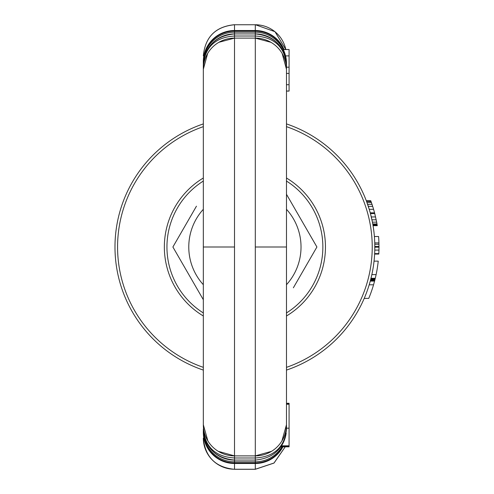 <?xml version="1.0" encoding="UTF-8"?>
<svg xmlns="http://www.w3.org/2000/svg" width="494" height="494" viewBox="0 0 494 494"><rect width="100%" height="100%" fill="white"/><g stroke="black" fill="none" stroke-linecap="round" stroke-linejoin="round"><path stroke-width="0.74" d="M370.951 215.501L371.155 216.316M370.58 214.044L372.433 222.152L376.663 222.152L377.28 225.684L373.069 225.684M370.871 201.058L366.437 201.058L366.307 200.725L370.747 200.725L372.704 206.436M374.619 213.062L373.686 209.678M371.056 201.564L366.542 201.342L370.975 201.342L372.031 204.368L372.686 206.387L368.32 206.387L369.24 209.308L373.581 209.308L372.686 206.387M376.663 222.152L374.755 213.569A134.084 134.084 0 0 0 374.563 212.84L373.581 209.308M373.822 210.148L374.606 213.007M377.218 225.295L373.001 225.295L373.063 225.628L377.274 225.628M373.038 225.517L377.255 225.517M366.437 201.058L369.407 209.864M370.068 212.154L370.259 212.84L374.563 212.84M366.628 201.564L366.999 202.571L371.414 202.571M372.031 204.368L367.635 204.368L368.32 206.387M366.999 202.571L367.635 204.368M369.24 209.308L370.259 212.84M370.457 213.569L374.755 213.569M371.303 216.934L375.57 216.934M371.951 219.793L376.2 219.793M372.433 222.152L372.766 223.949L376.99 223.949M372.766 223.949L372.89 224.622L377.107 224.622M372.89 224.622L372.995 225.233L377.206 225.233M286.477 370.092A129.928 129.928 0 0 0 286.477 123.908M203.324 123.908A129.928 129.928 0 0 0 203.324 370.092M378.984 247.167L378.923 242.906L374.767 242.906L374.792 250.088L378.954 250.088L378.984 247.167L374.829 247.167M374.637 254.07L378.799 254.07A134.084 134.084 0 0 0 378.824 253.62L374.662 253.62L374.792 250.088M373.544 284.81L369.209 284.81L370.395 280.66L374.693 280.66L373.544 284.81A134.084 134.084 0 0 1 368.752 298.382L364.239 298.382M371 278.301L375.279 278.301L374.711 280.604L370.407 280.604L371.865 274.602L376.113 274.602A134.084 134.084 0 0 0 378.237 261.135L374.057 261.135M286.477 428.977L286.477 428.897C284.742 447.058 274.349 456.759 255.299 457.987L255.299 455.888A31.184 31.184 -0 0 0 286.477 424.71L286.477 69.29A31.184 31.184 0 0 0 255.299 38.112L270.922 42.305M283.303 49.616L289.076 49.511L283.297 49.511L285.581 55.896L286.477 65.103C284.742 46.942 274.349 37.241 255.299 36.013L255.299 38.112L234.508 38.112L218.885 42.305M286.477 70.302L286.477 65.103C284.742 46.232 274.349 35.84 255.299 33.919L234.508 33.919C215.458 35.84 205.066 46.232 203.324 65.103C205.066 46.942 215.458 37.241 234.508 36.013L234.508 38.112A31.184 31.184 0 0 0 203.324 69.29L203.324 70.593M286.477 424.71L281.92 440.938L286.477 424.71L286.477 428.897C284.742 447.768 274.349 458.16 255.299 460.081L255.299 457.987M255.299 455.888L271.533 451.331L255.299 455.888L234.508 455.888L255.299 455.888L255.299 247L286.477 247L255.299 247L255.299 38.112A31.184 31.184 0 0 1 286.477 69.29L282.136 53.42M285.538 57.502A31.184 31.184 180 0 0 255.299 33.919L255.299 36.013M283.76 49.511A31.184 31.141 180 0 0 255.299 31.091L255.299 32.184A31.184 31.159 180 0 1 286.477 63.343L286.477 69.29M286.477 428.897L286.477 428.187L289.076 428.187L289.076 446.823L280.82 446.823L281.524 445.761M286.477 423.698L286.477 428.187M285.483 436.721A31.184 31.184 0 0 1 281.494 445.81L289.076 445.81M283.859 441.408L285.439 436.894M285.526 436.554L285.804 435.362M255.299 457.981L234.508 457.981L234.508 460.081A31.184 31.184 0 0 1 203.324 428.897A31.184 31.184 0 0 0 234.508 460.081L255.299 460.081L234.508 460.081C215.458 458.16 205.066 447.768 203.324 428.897C205.066 447.058 215.458 456.759 234.508 457.987L234.508 455.888A31.184 31.184 180 0 1 203.324 424.71L203.324 69.29A31.184 31.184 0 0 1 234.508 38.112L234.508 455.888L218.274 451.331L234.508 455.888M207.888 440.938L203.324 424.71L207.888 440.938M203.324 431.768A31.184 31.141 -0 0 0 234.508 462.909L234.508 469.3C215.569 467.454 205.177 457.055 203.324 438.116L203.324 438.104A31.184 31.141 -0 0 0 234.508 469.244L255.299 469.244L274.003 463.014L285.236 446.823M203.324 65.968L203.324 61.651A31.184 31.141 0 0 1 234.508 30.517L234.508 24.756L255.299 24.756L234.508 24.756C215.569 26.602 205.177 36.982 203.324 55.896C205.177 36.945 215.569 26.546 234.508 24.7M207.671 53.42L203.324 69.29L203.324 61.651M204.269 57.502A31.184 31.184 0 0 1 234.508 33.919L255.299 33.919L255.299 32.184L234.508 32.184L234.508 36.019L255.299 36.019M286.477 112.663L286.477 91.087L289.076 91.087L286.477 90.982M286.477 381.337L286.477 403.277L289.076 403.277L289.076 428.187M203.324 367.351A127.329 127.329 0 0 1 203.324 126.649M286.477 126.649A127.329 127.329 0 0 1 286.477 367.351M286.477 284.705A56.131 56.131 0 0 0 286.477 209.295M203.324 209.295A56.131 56.131 0 0 0 203.324 284.705M196.451 206.189L172.894 247L203.324 299.716M293.356 287.811L316.913 247L286.477 194.284M203.324 178.007A80.553 80.553 0 0 0 203.324 315.993M286.477 315.993A80.553 80.553 0 0 0 286.477 178.007M316.913 247L304.471 225.443M172.894 247L185.336 268.557M203.324 312.943A77.953 77.953 0 0 1 203.324 181.057M286.477 181.057A77.953 77.953 0 0 1 286.477 312.943M286.477 403.684L289.076 403.684M280.987 446.57L289.076 446.57M286.477 404.24L289.076 404.24M286.477 84.702L289.076 84.702L289.076 90.982M289.076 84.141L289.076 73.421L286.477 73.421M286.477 67.184L289.076 67.184L289.076 73.421M285.581 55.896L289.076 55.896L289.076 67.184M289.076 49.616L289.076 55.896M378.824 253.62L378.954 250.088M378.923 242.906A134.084 134.084 0 0 0 378.577 236.509L374.403 236.509M374.798 244.252L378.96 244.252M378.984 246.494L374.829 246.494M372.18 289.181L371.896 290.027M377.089 269.496L376.941 270.335M375.279 278.301L376.113 274.602M370.512 280.209L374.81 280.209M370.63 279.758L374.921 279.758M370.272 281.105L374.576 281.105M284.013 49.511A31.184 31.141 180 0 0 255.299 30.517L255.299 31.091L234.508 31.091L234.508 30.517L255.299 30.517L255.299 24.756A31.184 31.141 180 0 1 285.816 49.511L274.967 31.684L255.299 24.7M282.593 446.823A31.184 31.141 180 0 1 255.299 462.909L234.508 462.909L234.508 461.816L255.299 461.816L255.299 460.081M203.324 430.657A31.184 31.159 -0 0 0 234.508 461.816L234.508 460.081M203.324 432.349A31.184 31.141 -0 0 0 234.508 463.483L255.299 463.483L255.299 461.816A31.184 31.159 180 0 0 281.957 446.823M282.908 446.823A31.184 31.141 180 0 1 255.299 463.483L255.299 469.3L274.016 463.057L285.242 446.823M203.324 62.232A31.184 31.141 0 0 1 234.508 31.091L234.508 32.184A31.184 31.159 0 0 0 203.324 63.343M234.508 247L203.324 247L234.508 247M370.864 278.863L375.144 278.863M370.747 279.314L375.032 279.314M286.18 60.781C285.291 54.735 282.877 49.394 278.937 44.769M278.937 449.231C282.877 444.606 285.291 439.265 286.18 433.219M203.627 433.219C204.516 439.265 206.93 444.606 210.87 449.231M234.508 469.3L255.299 469.3M210.87 44.769C206.93 49.394 204.516 54.735 203.627 60.781"/></g></svg>
